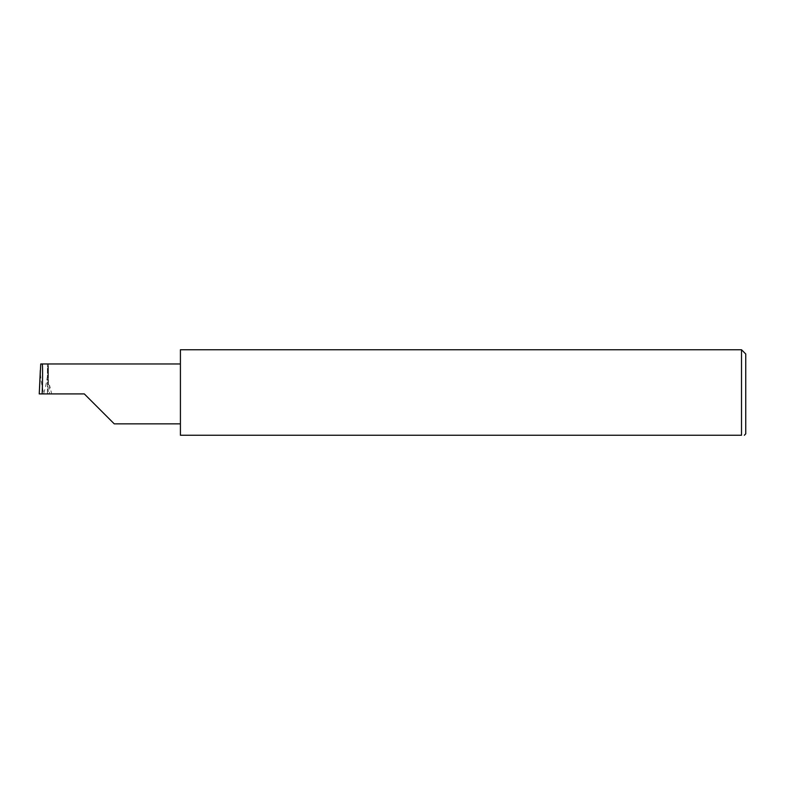 <?xml version="1.0" encoding="UTF-8"?>
<svg xmlns="http://www.w3.org/2000/svg" width="785" height="785" viewBox="0 0 785 785"><rect width="100%" height="100%" fill="white"/><g stroke="black" fill="none" stroke-linecap="round" stroke-linejoin="round"><path stroke-width="0.59" stroke-dasharray="3.92 2.94" d="M180.413 349.747L180.413 435.253L741.511 435.253L741.511 349.747M745.75 433.84L745.75 353.986M84.309 393.913L47.424 393.913L48.228 393.913L47.787 363.965L40.742 363.965M48.405 363.965L48.405 384.876L48.405 363.965L47.787 363.965M39.25 393.913L43.724 393.913L43.734 393.334C41.566 385.023 40.437 377.34 40.329 370.304M43.734 393.334C46.187 385.052 47.6 377.34 47.973 370.196L48.238 393.913L43.724 393.913M47.424 393.913L47.424 363.965L47.424 393.913M48.405 384.876L49.543 385.278L51.741 393.913M180.413 393.913L180.413 363.965L180.413 393.913M49.543 385.278L49.543 393.913"/><path stroke-width="1.18" d="M84.309 393.913L114.257 423.861L84.309 393.913L114.257 423.861L84.309 393.913L42.154 393.913C42.724 379.096 42.724 362.621 42.154 363.965L40.742 363.965L39.25 393.913L42.154 393.913M741.511 349.747L180.413 349.747L180.413 435.253L741.511 435.253C745.24 435.253 745.24 435.253 741.511 435.253C745.24 435.253 745.24 435.253 741.511 435.253L741.511 349.747L745.75 353.986L745.75 433.84L744.337 435.253M39.25 393.913L40.329 370.304M180.413 363.965L42.154 363.965M114.257 423.861L180.413 423.861"/></g></svg>
